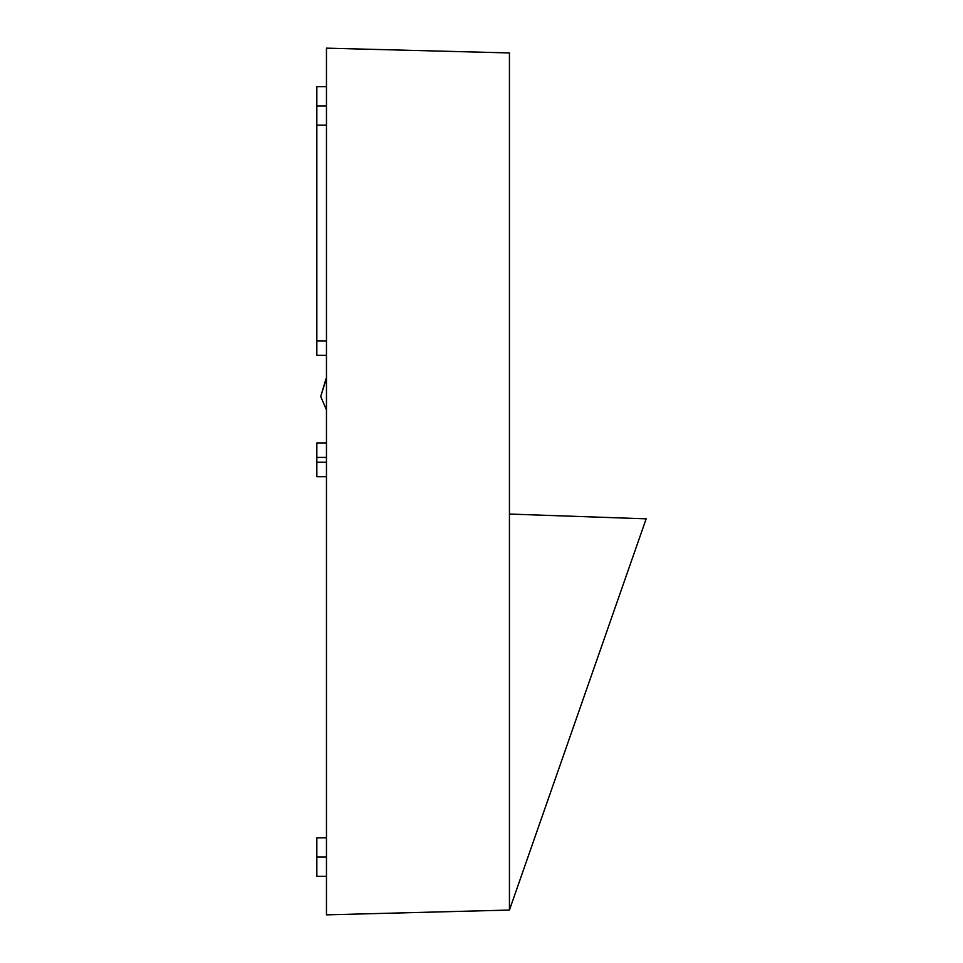 <?xml version="1.0" encoding="UTF-8"?>
<svg xmlns="http://www.w3.org/2000/svg" width="963" height="963" viewBox="0 0 963 963"><rect width="100%" height="100%" fill="white"/><g stroke="black" fill="none" stroke-linecap="round" stroke-linejoin="round"><path stroke-width="1.44" d="M509.439 514.049L509.439 52.941L509.439 910.059L509.439 514.049L646.161 518.828L568.989 516.132M607.027 517.456L607.809 517.492M611.974 517.637L613.804 517.697M638.048 518.539L643.453 518.732M326.469 914.85L509.439 910.059L326.469 914.85L326.469 48.15L326.469 914.85M509.439 52.941L326.469 48.15L509.439 52.941M568.784 516.12L567.785 516.096M384.731 49.679L378.483 49.51M326.469 857.07L316.839 857.07L316.839 876.33L316.839 837.81L316.839 857.07L326.469 857.07M326.469 105.93L316.839 105.93L316.839 125.19L316.839 86.67L316.839 105.93L326.469 105.93M316.839 476.685L316.839 442.98L316.839 457.425L326.469 457.425L316.839 457.425L316.839 476.685L326.469 476.685M326.469 462.24L316.839 462.24L326.469 462.24M316.839 355.347L316.839 125.19L316.839 340.902L326.469 340.902L316.839 340.902L316.839 355.347L326.469 355.347L316.839 355.347M326.469 797.364L326.469 799.567L326.469 797.364M326.469 805.826L326.469 799.567M326.469 826.242L326.469 815.192M384.658 49.679L381.565 49.595M380.77 49.595L384.478 49.595M326.084 378.459L326.469 379.362L326.084 378.459L320.703 396.539L326.469 409.853L320.703 396.539L326.469 378.29M646.161 518.828L509.439 910.059M326.469 876.33L316.839 876.33M326.469 125.19L316.839 125.19M316.839 442.98L326.469 442.98M326.469 86.67L316.839 86.67M326.469 837.81L316.839 837.81"/></g></svg>
